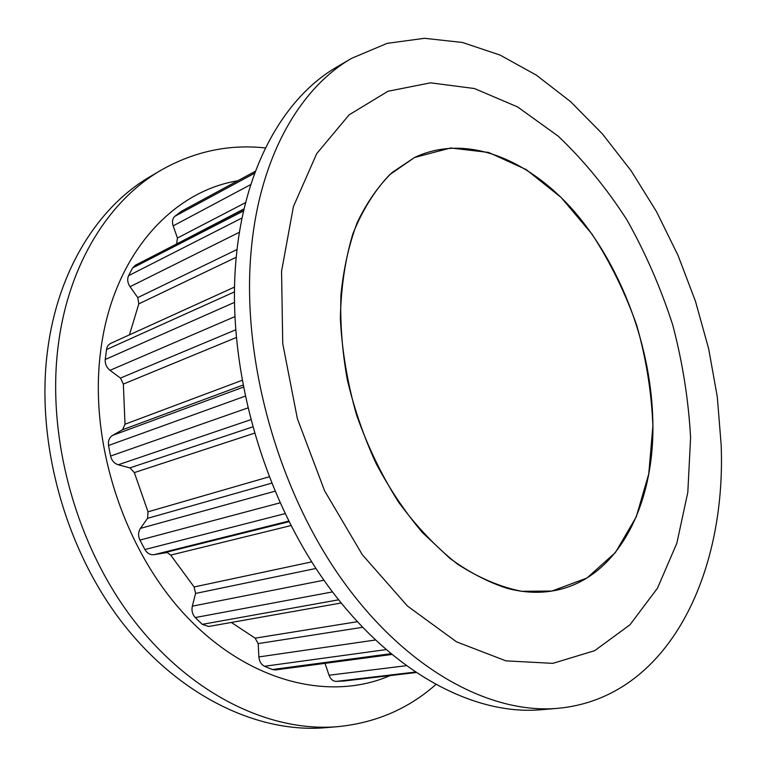 <?xml version="1.0" encoding="UTF-8"?>
<svg xmlns="http://www.w3.org/2000/svg" width="766" height="766" viewBox="0 0 766 766"><rect width="100%" height="100%" fill="white"/><g stroke="black" fill="none" stroke-linecap="round" stroke-linejoin="round"><path stroke-width="1.15" d="M344.125 680.993L336.217 681.405C332.961 681.261 330.567 679.193 329.045 675.229L325.014 663.346M391.531 654.509L275.444 669.934L272.332 669.541L264.509 666.267C261.187 664.553 259.31 661.441 258.889 656.931L258.18 643.612L362.452 627.325M231.361 622.452L255.145 638.164L258.18 643.612M341.109 603.005L208.725 626.464L202.272 624.347L195.263 617.559C192.381 614.361 191.404 610.569 192.323 606.165L195.579 593.439L315.975 568.458M234.501 287.087L110.256 343.58L108.188 345.332L106.828 347.831L105.21 359.513C104.971 363.898 106.57 367.498 110.017 370.323L120.454 378.078L123.345 384.072L125.011 424.23L122.57 429.736L112.583 435.394C109.299 437.53 107.949 440.89 108.533 445.486L110.563 456.057C111.712 460.596 114.268 463.497 118.223 464.78L129.961 467.892L134.337 472.603L148.029 511.822L147.541 518.343L140.437 528.377C138.186 531.949 138.014 535.855 139.929 540.087L144.898 549.538C147.273 553.445 150.385 555.149 154.244 554.641L167.256 552.516L170.684 555.101L194.114 586.967L195.579 593.439M129.444 334.838L138.809 303.872L236.244 257.242M244 209.29L135.323 265.247L132.614 267.937L128.573 275.683C127.07 279.226 127.549 282.913 130.029 286.714L137.775 297.61L138.809 303.872M175.96 244.325L244.105 208.85M255.471 171.191L181.552 211.196L174.897 216.261C172.455 218.54 171.871 221.747 173.154 225.884L177.453 238.015L176.668 243.598M507.456 588.422C488.201 582.275 469.022 572.269 449.929 558.395L422.516 532.638C405.204 512.243 389.712 489.177 376.058 463.42C363.745 436.543 354.151 408.604 347.276 379.62C342.115 350.56 340.008 322.314 340.937 294.862C343.608 268.387 349.028 244.297 357.224 222.571C366.809 202.559 378.433 185.879 392.087 172.522L414.511 157.509L450.619 147.982L488.603 152.434L526.108 169.535L561.143 197.475L592.089 234.233C610.33 262.345 625.238 292.794 636.814 325.588C646.236 359.053 651.598 392.537 652.881 426.02L648.764 473.895L636.24 516.916L615.433 552.497L586.947 578.024L551.941 591.046C537.818 593.334 522.987 592.453 507.456 588.422M652.862 422.363C654.681 506.326 616.716 580.781 551.941 591.046L521.732 591.295C500.543 587.101 479.19 578.081 457.675 564.226C436.505 547.652 416.781 526.931 398.502 502.046C381.535 475.179 367.498 445.984 356.401 414.483C347.324 382.33 341.971 350.388 340.363 318.656C340.966 287.786 345.15 259.483 352.906 233.735C362.51 210.018 374.765 190.341 389.674 174.705L414.511 157.509C466.303 132.901 529.699 159.127 576.061 213.532C622.442 268.435 651.579 348.233 652.862 422.363M281.562 271.26L293.407 206.619L316.703 153.65L349.124 114.833L387.969 91.259L430.569 82.824L474.47 88.55L517.586 106.924L558.222 136.185C583.673 160.353 606.567 188.244 626.914 219.861C645.547 253.039 660.828 288.093 672.749 325.033C682.611 362.538 688.548 400.091 690.587 437.721L687.811 492.366L676.828 543.257L657.487 588.192L629.939 624.817L594.694 650.669L552.803 663.356L505.933 660.857L456.469 641.812L407.445 606.021L362.328 554.737L324.612 490.834L297.38 418.686L282.74 343.637L281.562 271.26M557.715 708.339L540.853 709.747C472.766 715.731 388.582 671.131 324.774 581.384C261.129 491.724 226.248 363.706 236.091 258.86C244.402 166.126 284.875 96.889 337.059 66.872L351.642 58.312L387.146 43.356L424.479 38.3L462.453 42.475L500.026 55.056L536.334 75.116L570.66 101.715L602.421 133.916L631.146 170.808L656.443 211.54L677.977 255.289L695.471 301.277L708.646 348.721L717.292 396.845L721.16 444.845C726.34 574.634 667.923 698.372 557.715 708.339C489.685 714.333 405.243 669.149 340.994 578.206C276.899 487.348 241.501 357.665 251.076 251.717C259.128 157.988 299.516 88.282 351.642 58.312M237.719 180.795C171.01 191.663 111.779 256.926 100.451 352.781C88.961 443.677 124.59 551.846 187.44 617.425C250.396 683.167 330.807 701.426 390.162 675.583M265.486 147.953C229.101 143.989 194.363 151.362 161.272 170.071C109.615 199.907 69.064 262.91 58.465 343.647C46.104 434.983 75.078 543.353 132.748 619.043C190.59 694.752 270.245 732.488 337.72 726.666C375.551 722.903 408.192 708.914 435.643 684.708M161.272 170.071L150.557 176.362C98.996 206.15 58.503 268.732 47.798 348.731C35.341 439.244 63.971 546.436 121.239 621.303C178.689 696.179 257.989 733.502 325.339 727.7L337.72 726.666M180.91 211.598L255.442 171.268M174.897 216.261L254.743 173.154M173.154 225.884L250.827 184.529M177.453 238.015L245.637 202.578M132.614 267.937L243.626 210.899M128.573 275.683L242.104 217.937M130.029 286.714L239.471 232.222M137.775 297.61L237.067 249.486M106.417 349.593L234.415 291.913M105.21 359.513L234.425 302.407M110.017 370.323L234.827 316.655M120.454 378.078L235.602 329.859M123.345 384.072L236.225 337.547M125.011 424.23L241.97 380.376M122.57 429.736L242.841 385.145M112.583 435.394L243.234 387.184M108.533 445.486L245.053 396.204M110.563 456.057L247.686 407.981M118.223 464.78L250.616 419.749M129.914 467.882L252.55 426.959M134.337 472.603L254.331 433.23M148.029 511.822L269.077 476.825M147.541 518.343L271.595 483.183M140.437 528.377L274.927 491.226M139.929 540.087L280.021 502.85M144.898 549.538L285.057 513.632M154.244 554.641L288.725 521.091M165.418 552.468L289.031 521.694M170.684 555.101L290.994 525.562M194.114 586.967L311.743 561.88M192.323 606.165L323.951 580.216M195.263 617.559L332.454 591.917M202.272 624.347L338.553 599.816M255.145 638.164L357.215 621.733M258.889 656.931L375.206 640.031M264.509 666.267L385.805 649.645M272.332 669.541L390.612 653.743M329.045 675.229L405.942 665.74M336.217 681.405L415 672.108M343.666 681.051L415.699 672.577L343.896 681.022"/></g></svg>
